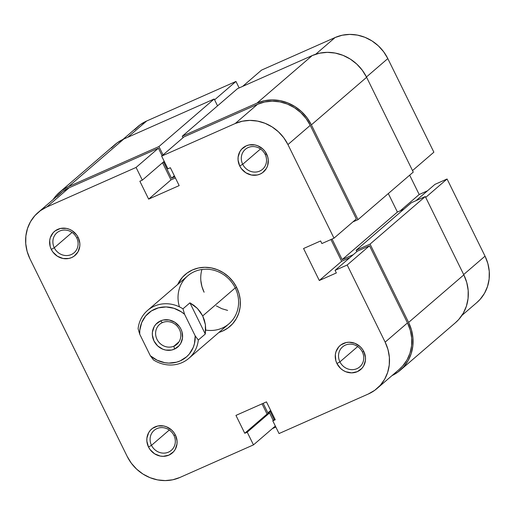 <?xml version="1.0" encoding="UTF-8"?>
<svg xmlns="http://www.w3.org/2000/svg" width="515" height="515" viewBox="0 0 515 515"><rect width="100%" height="100%" fill="white"/><g stroke="black" fill="none" stroke-linecap="round" stroke-linejoin="round"><path stroke-width="0.77" d="M433.875 152.189L387.814 58.581L366.455 76.973L387.814 58.581L383.649 51.764L378.306 45.803L371.991 40.923L364.948 37.312L357.449 35.11L349.782 34.408L342.237 35.22L335.111 37.524L261.53 70.117L242.636 86.385L261.53 70.117L335.111 37.524L315.714 54.223L335.111 37.524A40.846 37.801 -130.7 0 1 387.814 58.581L433.875 152.189L412.515 170.581L433.875 152.189M122.982 139.404L137.969 126.503A40.846 37.801 -130.7 0 1 146.678 120.999L235.96 81.447L239.147 87.93L235.96 81.447L214.594 99.839L235.96 81.447L146.678 120.999L127.784 137.267L146.678 120.999L140.241 124.707L134.737 129.671M476.781 302.614L480.141 299.337L484.493 293.305L487.531 286.437L489.141 279.001L489.25 271.27L487.866 263.558L485.033 256.148L447.072 179.001L434.956 184.37L416.062 200.638L434.956 184.37L447.072 179.001L425.712 197.393L447.072 179.001L485.033 256.148L463.667 274.54L485.033 256.148A40.846 37.801 -130.7 0 1 476.909 302.505L461.923 315.405M427.418 190.859L419.184 194.509L409.67 175.177L419.184 194.509L400.29 210.777L419.184 194.509L427.418 190.859M272.364 428.615L275.853 427.07L272.364 428.615M274.192 419.641L270.317 411.755L271.025 411.15L267.851 412.85L270.665 410.423L267.851 412.85L263.171 403.342L267.851 412.85L270.317 411.755L274.192 419.641M408.595 322.429A42.159 39.018 49.3 0 1 400.213 370.279A42.159 39.018 49.3 0 1 392.018 375.596L397.87 372.133L403.548 367.008L408.041 360.783L411.176 353.696L412.837 346.016L412.946 338.04L411.517 330.076L408.595 322.429L463.835 274.868L408.595 322.429L370.053 244.104L408.595 322.429M400.213 370.279L455.447 322.718A42.159 39.018 -130.7 0 0 463.835 274.868L425.293 196.55L370.053 244.104L356.148 250.264L411.382 202.71L425.293 196.55L370.053 244.104L356.148 250.264L356.824 251.642L356.148 250.264L411.382 202.71L425.293 196.55L463.835 274.868L466.757 282.516L468.187 290.479L468.071 298.455L466.416 306.135L463.275 313.223L458.781 319.455L455.318 322.834M353.29 254.687L342.166 259.611L397.406 212.051L403.844 209.199L397.406 212.051L388.31 193.569L397.406 212.051L342.166 259.611L332.046 239.044L342.166 259.611L353.29 254.687M413.255 172.087L358.022 219.641L352.891 221.914L358.022 219.641L413.255 172.087L366.616 77.302L311.382 124.855L358.022 219.641L311.382 124.855L366.616 77.302A42.159 39.018 -130.7 0 0 312.206 55.569L256.972 103.122A42.159 39.018 49.3 0 1 311.382 124.855L307.075 117.819L301.558 111.665L295.043 106.631L287.776 102.903L280.031 100.631L272.113 99.904L264.33 100.747L256.972 103.122L312.206 55.569L237.512 88.657L182.271 136.218L256.972 103.122L182.271 136.218L183.012 137.724L182.271 136.218L237.512 88.657L312.206 55.569L319.564 53.187L327.353 52.35L335.265 53.077L343.009 55.35L350.277 59.071L356.798 64.111L362.315 70.265L366.616 77.302L413.255 172.087M174.34 175.795L171.521 178.222L174.817 176.761L171.521 178.222L174.34 175.795M163.648 162.225L171.521 178.222L163.648 162.225L164.478 161.858L163.648 162.225M111.452 147.992L117.13 142.867L123.78 139.044L214.182 98.996L217.549 105.845L214.182 98.996L158.942 146.55L163.055 154.906L158.942 146.55L214.182 98.996L123.78 139.044L68.54 186.597L158.942 146.55L68.54 186.597L123.78 139.044A42.159 39.018 -130.7 0 0 114.787 144.721L59.553 192.282A42.159 39.018 49.3 0 1 68.54 186.597L61.897 190.421L56.219 195.546L53.077 199.595A42.159 39.018 49.3 0 1 59.553 192.282M151.494 445.333A13.178 12.193 -130.7 0 0 168.495 452.125A13.178 12.193 -130.7 0 0 173.928 435.4L175.415 435.053A15.811 14.632 49.3 0 1 168.901 455.131A15.811 14.632 49.3 0 1 148.494 446.981L151.494 445.333L169.293 430.012L151.494 445.333A13.178 12.193 49.3 0 1 154.114 430.379A13.178 12.193 49.3 0 1 173.928 435.4A13.178 12.193 49.3 0 1 171.308 450.355A13.178 12.193 49.3 0 1 151.494 445.333L148.494 446.981L150.11 449.621L154.622 453.818L160.249 456.065L163.216 456.335L168.901 455.131L173.523 451.777L175.203 449.44L177.006 443.898L177.044 440.911L175.415 435.053L173.8 432.42L171.733 430.109L166.564 426.826L163.661 425.969L157.77 426.014L152.517 428.338L150.386 430.263L148.7 432.6L146.904 438.136L146.859 441.123L148.494 446.981A15.811 14.632 49.3 0 1 155.009 426.909A15.811 14.632 49.3 0 1 175.415 435.053L173.928 435.4A13.178 12.193 -130.7 0 0 156.927 428.609A13.178 12.193 -130.7 0 0 151.494 445.333M54.281 247.767A13.178 12.193 -130.7 0 0 71.282 254.558A13.178 12.193 -130.7 0 0 76.709 237.827L78.196 237.486A15.811 14.632 49.3 0 1 71.682 257.558A15.811 14.632 49.3 0 1 51.281 249.408L54.281 247.767L72.074 232.445L54.281 247.767A13.178 12.193 49.3 0 1 56.895 232.812A13.178 12.193 49.3 0 1 76.709 237.827A13.178 12.193 49.3 0 1 74.089 252.781A13.178 12.193 49.3 0 1 54.281 247.767L51.281 249.408L52.891 252.047L57.403 256.245L63.036 258.498L68.92 258.453L71.682 257.558L74.173 256.129L77.99 251.867L79.786 246.331L79.831 243.344L78.196 237.486L76.581 234.846L72.068 230.649L69.345 229.252L66.441 228.403L60.551 228.448L55.298 230.772L53.174 232.69L50.309 237.685L49.691 240.569L50.18 246.543L51.281 249.408A15.811 14.632 49.3 0 1 57.796 229.336A15.811 14.632 49.3 0 1 78.196 237.486L76.709 237.827A13.178 12.193 -130.7 0 0 59.708 231.035A13.178 12.193 -130.7 0 0 54.281 247.767M242.707 164.291A13.178 12.193 -130.7 0 0 259.708 171.083A13.178 12.193 -130.7 0 0 265.141 154.358L266.622 154.011A15.811 14.632 49.3 0 1 260.107 174.089A15.811 14.632 49.3 0 1 239.707 165.939L242.707 164.291L260.5 148.97L242.707 164.291A13.178 12.193 49.3 0 1 245.327 149.337A13.178 12.193 49.3 0 1 265.141 154.358A13.178 12.193 49.3 0 1 262.521 169.306A13.178 12.193 49.3 0 1 242.707 164.291L239.707 165.939L241.323 168.579L245.835 172.776L251.462 175.023L257.352 174.978L260.107 174.089L262.605 172.654L266.416 168.399L267.594 165.74L268.257 159.869L267.723 156.882L265.013 151.378L262.946 149.067L257.77 145.784L254.867 144.927L248.983 144.972L246.222 145.861L241.599 149.221L239.913 151.552L238.117 157.094L238.072 160.081L239.707 165.939A15.811 14.632 49.3 0 1 246.222 145.861A15.811 14.632 49.3 0 1 266.622 154.011L265.141 154.358A13.178 12.193 -130.7 0 0 248.133 147.567A13.178 12.193 -130.7 0 0 242.707 164.291M339.926 361.865A13.178 12.193 -130.7 0 0 356.927 368.656A13.178 12.193 -130.7 0 0 362.354 351.925L363.841 351.584A15.811 14.632 49.3 0 1 357.326 371.656A15.811 14.632 49.3 0 1 336.926 363.506L339.926 361.865L357.719 346.544L339.926 361.865A13.178 12.193 49.3 0 1 342.539 346.91A13.178 12.193 49.3 0 1 362.354 351.925A13.178 12.193 49.3 0 1 359.734 366.88A13.178 12.193 49.3 0 1 339.926 361.865L336.926 363.506L340.602 368.457L343.048 370.343L345.777 371.74L351.648 372.866L357.326 371.656L361.948 368.302L363.635 365.965L365.431 360.429L365.476 357.436L363.841 351.584L362.225 348.945L360.159 346.634L354.99 343.351L349.119 342.224L346.196 342.539L340.943 344.87L338.819 346.788L335.954 351.784L335.336 354.661L335.825 360.642L336.926 363.506A15.811 14.632 49.3 0 1 343.441 343.434A15.811 14.632 49.3 0 1 363.841 351.584L362.354 351.925A13.178 12.193 -130.7 0 0 345.353 345.134A13.178 12.193 -130.7 0 0 339.926 361.865M205.685 330.076A31.621 29.265 -130.7 0 0 233.475 318.804A31.621 29.265 -130.7 0 0 235.233 287.924L236.72 287.576A34.254 31.705 49.3 0 1 218.952 332.413M147.58 310.41L187.685 275.879A31.621 29.265 49.3 0 1 235.233 287.924A31.621 29.265 49.3 0 1 228.95 323.806L188.844 358.337A31.621 29.265 49.3 0 1 153.457 359.914L150.329 355.743L139.72 334.184L139.816 330.199L141.683 322.609L145.636 316.023L151.346 310.97L158.363 307.861L166.113 306.946L173.973 308.305L181.306 311.826L184.582 314.311L195.191 335.864L194.438 343.73L193.228 347.438L189.282 354.03L186.617 356.773L180.186 360.899L176.548 362.187L168.798 363.101L164.845 362.702L157.172 360.243L150.329 355.743L139.72 334.184L138.104 328.712A31.621 29.265 49.3 0 1 147.58 310.41A31.621 29.265 49.3 0 1 182.967 308.833L189.932 302.839L197.387 308.427L202.698 315.933L205.408 324.72L205.285 334.042L198.32 340.035A31.621 29.265 49.3 0 1 188.844 358.337M399.222 369.39L402.582 366.114L406.934 360.082L409.972 353.213L411.582 345.771L411.691 338.046L410.307 330.334L407.474 322.924L369.513 245.777L347.194 264.993L385.149 342.14L407.474 322.924L369.513 245.777L347.194 264.993L385.149 342.14L387.982 349.55L389.372 357.268L389.256 364.993L387.653 372.435L384.615 379.298L380.263 385.329L374.759 390.293L368.322 394.001L279.04 433.553L272.789 420.852L275.261 419.757L266.461 401.88L235.954 415.399L244.754 433.269L247.219 432.182L253.47 444.883L179.889 477.476L172.763 479.78L165.218 480.592L157.551 479.89L150.052 477.688L143.009 474.077L136.694 469.197L131.351 463.236L127.186 456.419L29.967 258.852L27.134 251.442L25.75 243.73L25.859 235.999L27.469 228.563L30.507 221.695L34.859 215.663L40.363 210.699L46.801 206.991L136.076 167.439L142.327 180.141L139.861 181.235L148.655 199.112L179.162 185.6L170.368 167.723L167.903 168.817L161.652 156.116L183.971 136.893L257.552 104.3L235.226 123.516L161.652 156.116L235.226 123.516L242.353 121.218L249.897 120.401L257.564 121.109L265.064 123.304L272.107 126.915L278.422 131.795L283.765 137.756L287.937 144.573L333.997 238.181L321.881 243.55L320.613 240.962L303.56 248.513L319.3 280.501L336.353 272.95L335.078 270.362L347.194 264.993L335.078 270.362L336.353 272.95L319.3 280.501L341.625 261.285L330.926 239.546L341.625 261.285L349.859 257.635L341.625 261.285L319.3 280.501L303.56 248.513L320.613 240.962L321.881 243.55L333.997 238.181L356.322 218.965L310.255 125.357L306.09 118.54L300.747 112.579L294.432 107.699L287.389 104.088L279.89 101.886L272.223 101.185L264.678 101.996L257.552 104.3L183.971 136.893L161.652 156.116L167.903 168.817L170.368 167.723L179.162 185.6L148.655 199.112L170.98 179.896L162.54 162.74L170.98 179.896L175.396 177.939L170.98 179.896L148.655 199.112L139.861 181.235L142.327 180.141L164.208 161.304L142.327 180.141L136.076 167.439L46.801 206.991L69.119 187.775L62.682 191.477L57.178 196.447M377.031 388.497L399.35 369.281A40.846 37.801 -130.7 0 0 407.474 322.924L385.149 342.14A40.846 37.801 49.3 0 1 377.031 388.497A40.846 37.801 49.3 0 1 368.322 394.001L279.04 433.553L272.789 420.852L274.901 419.036L272.789 420.852L275.261 419.757L266.461 401.88L235.954 415.399L244.754 433.269L267.073 414.054L244.754 433.269L247.219 432.182L269.545 412.959L267.073 414.054L269.545 412.959L273.233 420.472L269.545 412.959L247.219 432.182L253.47 444.883L275.345 426.047L253.47 444.883L179.889 477.476A40.846 37.801 49.3 0 1 127.186 456.419L29.967 258.852A40.846 37.801 49.3 0 1 38.091 212.495A40.846 37.801 49.3 0 1 46.801 206.991L69.119 187.775L158.401 148.223L69.119 187.775A40.846 37.801 -130.7 0 0 60.41 193.28L38.091 212.495M201.944 269.487A31.621 29.265 -130.7 0 0 204.101 292.224L201.906 286.488L200.831 280.521L201.906 286.488L204.101 292.224M227.611 310.397L221.804 308.691L216.352 305.897L221.804 308.691L227.611 310.397M267.073 414.054L262.045 403.837L267.073 414.054M369.513 245.777L357.397 251.146L335.078 270.362L357.397 251.146L369.513 245.777M162.096 155.73L158.401 148.223L136.076 167.439L158.401 148.223L162.096 155.73M218.952 332.42L222.602 331.074L228.003 327.965L232.619 323.8L236.269 318.74L238.818 312.985L240.164 306.74L240.26 300.264L239.095 293.795L236.72 287.576L233.224 281.86L228.744 276.864L223.446 272.77L217.542 269.744L211.253 267.897L204.822 267.304L198.494 267.987L192.513 269.918L187.112 273.027L182.503 277.192L177.688 284.492M356.322 218.965L310.255 125.357L287.937 144.573L333.997 238.181L356.322 218.965M287.937 144.573L310.255 125.357A40.846 37.801 -130.7 0 0 257.552 104.3L235.226 123.516A40.846 37.801 49.3 0 1 287.937 144.573M177.688 284.486A34.254 31.705 49.3 0 1 206.747 267.349A34.254 31.705 49.3 0 1 236.72 287.576L235.233 287.924A31.621 29.265 -130.7 0 0 196.743 270.716A31.621 29.265 -130.7 0 0 179.452 306.876M162.425 322.615A13.178 12.193 -130.7 0 0 156.998 339.34A13.178 12.193 -130.7 0 0 173.999 346.132L174.398 349.138A15.811 14.632 49.3 0 1 153.998 340.988A15.811 14.632 49.3 0 1 160.513 320.916L162.425 322.615A13.178 12.193 49.3 0 1 178.538 327.849A13.178 12.193 49.3 0 1 176.812 344.361A13.178 12.193 49.3 0 1 173.999 346.132A13.178 12.193 49.3 0 1 157.886 340.898A13.178 12.193 49.3 0 1 159.618 324.386A13.178 12.193 49.3 0 1 162.425 322.615L160.513 320.916L155.891 324.27L154.204 326.607L152.408 332.143L152.363 335.13L153.998 340.988L157.68 345.932L162.849 349.222L165.753 350.071L171.643 350.026L174.398 349.138L179.02 345.784L180.707 343.447L182.503 337.904L182.014 331.93L180.913 329.059L179.304 326.426L174.791 322.229L169.158 319.976L163.274 320.021L160.513 320.916A15.811 14.632 49.3 0 1 180.913 329.059A15.811 14.632 49.3 0 1 174.398 349.138L173.999 346.132L178.982 341.844L173.999 346.132A13.178 12.193 -130.7 0 0 179.426 329.407A13.178 12.193 -130.7 0 0 162.425 322.615M235.233 287.924L202.698 315.933L235.233 287.924M189.932 302.839L205.285 334.042L198.32 340.035L195.191 335.864L184.582 314.311L182.967 308.833L189.932 302.839L193.891 305.363L197.387 308.427L200.348 311.974L202.698 315.933L204.397 320.214L205.408 324.72L205.704 329.368L205.285 334.042L189.932 302.839M139.72 334.184A28.988 26.825 49.3 0 1 154.725 309.155A28.988 26.825 49.3 0 1 184.582 314.311L182.967 308.833A31.621 29.265 -130.7 0 0 138.104 328.712L139.72 334.184M195.191 335.864A28.988 26.825 49.3 0 1 180.186 360.899A28.988 26.825 49.3 0 1 150.329 355.743L153.457 359.914A31.621 29.265 -130.7 0 0 198.32 340.035L195.191 335.864"/></g></svg>
